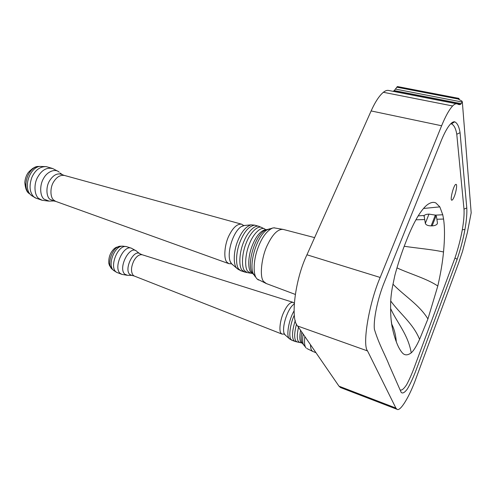 <?xml version="1.0" encoding="UTF-8"?>
<svg xmlns="http://www.w3.org/2000/svg" width="496" height="496" viewBox="0 0 496 496"><rect width="100%" height="100%" fill="white"/><g stroke="black" fill="none" stroke-linecap="round" stroke-linejoin="round"><path stroke-width="0.74" d="M258.528 280.029L257.089 278.981L266.377 283.582L263.636 281.486C259.303 277.183 261.454 256.612 267.685 244.516C272.856 233.92 278.045 228.892 283.247 229.425L314.613 237.615M257.089 278.981L256.308 278.008C253.258 274.121 253.344 261.28 257.281 249.829C261.287 238.254 266.383 230.987 272.589 228.036L274.53 227.807M255.223 276.706L253.003 273.222C248.936 261.925 257.622 235.092 267.152 229.846L269.948 228.718M253.599 274.61L251.447 271.492C247.318 261.07 255.682 235.054 264.858 230.404L267.425 229.474M253.016 273.835L250.74 272.068C247.864 268.745 248.043 256.81 251.788 246.841C255.688 236.53 260.363 230.77 265.806 229.561L266.265 229.747M265.521 229.505L266.767 229.691M252.111 273.408L250.567 273.178L247.69 271.256C244.41 267.66 245.16 253.605 249.618 243.431C253.344 233.796 261.008 226.126 264.963 229.09M250.461 273.16L247.206 272.602L244.584 270.711C241.267 267.084 241.887 253.084 246.338 242.724C250.034 233.015 257.691 225.017 261.913 227.596M241.205 270.946L238.787 269.105C235.643 265.614 235.761 253.065 239.717 242.724C243.871 231.992 248.849 226.126 254.653 225.134L258.869 226.337M238.762 269.638L236.456 267.852C233.473 264.504 233.393 252.904 237.014 242.897C240.734 232.674 245.452 226.653 251.15 224.849L254.653 225.134M232.748 264.876L231.124 263.339L230.07 261.194C226.765 251.621 233.523 231.062 241.471 226.511L244.85 225.37M231.508 263.841L228.768 263.636L226.901 262.117C223.312 258.726 224.583 243.716 229.307 235.011C233.287 227.255 237.423 223.659 241.726 224.223L243.672 225.537M241.726 224.223L64.647 175.497C60.45 174.753 56.798 176.849 53.704 181.784C49.978 187.283 50.046 197.389 53.766 200.117L55.695 201.376L53.822 200.979L49.848 199.243C46.258 196.435 45.868 187.004 49.327 181.152C53.438 174.573 57.951 172.49 62.874 174.89L64.257 175.392M53.593 200.961L49.16 201.116L44.039 199.156C39.847 195.939 39.506 184.934 43.598 178.405C47.058 171.628 55.298 168.262 59.21 172.18M32.228 196.081L29.909 194.048C23.591 186.378 29.686 168.051 39.562 166.42L46.209 166.631L52.297 168.392M26.065 189.267L24.819 182.54C25.16 178.529 26.338 175.162 28.359 172.428L32.674 168.417M306.832 348.502L312.778 351.428L311.767 350.511C310.992 349.457 310.558 347.529 310.484 344.714M306.119 347.969L305.741 347.498C304.501 345.749 304.209 342.097 304.866 336.548M304.426 345.917L303.316 344.23C302.504 342.135 302.448 338.737 303.137 334.037M302.988 344.081L301.928 342.575C301.06 340.485 301.022 337.001 301.816 332.115M302.2 343.226L300.973 342.302C299.621 340.461 299.485 336.455 300.57 330.293M301.636 342.965L299.844 342.519L298.449 341.552C296.887 339.326 296.899 334.564 298.487 327.267M299.844 342.519L297.16 341.967L295.889 341.019C294.085 338.266 294.295 332.618 296.527 324.068M292.274 340.448L291.09 339.524C288.412 337.206 290.222 323.516 294.345 315.084M290.247 339.301L289.137 338.408C286.006 335.6 289.069 318.934 294.078 310.924M285.467 335.315L284.158 333.548C281.567 326.852 288.058 307.446 294.209 304.085M284.158 333.548L284.233 334.062L282.013 334.099L281.108 333.337C278.746 331.285 280.122 319.74 283.669 312.418C286.955 305.4 290.104 302.039 293.105 302.355L294.258 303.292M293.105 302.355L142.29 254.783C139.24 254.256 136.412 256.283 133.815 260.865C130.944 267.189 130.752 272.019 133.244 275.354L134.224 276.012L131.88 275.416L129.847 274.474C123.671 269.309 133.821 248.595 140.089 253.847L142.11 254.727M131.787 275.404L127.491 275.305L124.868 274.214C117.639 268.218 129.791 244.522 136.667 251.243M114.055 270.779L112.859 269.731C107.942 264.108 114.241 246.834 121.917 246.171L122.977 246.134M109.678 266.048L108.798 263.37C108.463 257.17 110.397 252.154 114.601 248.322L116.56 247.132M418.698 215.059C422.344 209.417 425.593 205.728 428.439 204.011L429.338 203.496C431.873 202.194 434.05 202.021 435.866 202.963L439.828 206.869L442.754 214.762L443.567 219.058C444.819 227.782 444.8 238.756 443.517 251.987C442.581 262.093 440.677 273.439 437.801 286.025L427.924 318.94L419.579 339.363C416.485 346.152 413.707 350.647 411.246 352.842C407.656 355.477 404.711 355.508 402.411 352.947C400.123 350.381 398.096 346.667 396.31 341.812C394.68 337.553 393.254 332.394 392.032 326.337C390.978 320.838 390.513 313.788 390.637 305.201C390.569 300.452 391.115 294.674 392.262 287.866L394.853 275.429C398.046 263.562 401.76 252.303 405.995 241.664C410.242 230.671 414.47 221.805 418.698 215.059M418.184 215.884L424.223 215.462C425.103 214.656 426.703 214.204 429.021 214.117L435.538 215.134L436.263 216.02L436.908 219.244L443.567 219.058M415.915 219.802L424.712 219.567L424.092 215.63M404.209 246.27C417.055 248.198 432.971 249.55 443.517 251.987M436.908 219.244L437.435 223.07L437.1 224.099C436.133 225.159 434.484 225.748 432.146 225.86L431.142 225.885C427.85 225.81 425.915 224.967 425.332 223.361L424.712 219.567M396.974 267.883C410.378 274.065 427 278.671 437.801 286.025M454.392 196.23C453.369 198.865 452.488 200.192 451.744 200.21C449.667 200.13 454.069 183.408 456.103 184.4C457.312 184.289 456.233 191.63 454.392 196.23M396.967 409.281L340.516 387.55L338.991 386.186L297.625 326.015C290.222 319.319 295.151 279 306.95 254.795L371.126 110.937C375.224 101.878 379.31 95.666 383.383 92.281C385.38 90.675 387.178 90.074 388.783 90.489L456.99 103.85C455.768 103.509 454.317 104.216 452.631 105.964C449.19 109.647 445.52 116.244 441.614 125.761L380.172 277.456C368.993 303.155 362.123 344.788 367.542 350.932L395.87 408.047L396.967 409.281C400.353 412.071 409.956 395.504 416.032 378.355L458.732 262.663L462.57 251.224L467.344 232.605L471.181 212.809L462.34 102.058L461.974 101.11L458.67 99.287L458.924 98.394L459.277 99.845M393.105 91.332L394.258 90.582L397.408 86.546L458.899 98.388M391.071 319.257L392.032 326.337M390.724 300.998C400.111 313.918 413.205 323.578 419.579 339.363M390.612 308.512C397.215 323.163 407.935 334.112 411.246 352.842M471.119 212.009L471.181 212.809M462.34 102.058L460.579 104.371L459.445 104.644L456.99 103.85M441.738 139.457C444.552 132.798 447.225 127.937 449.76 124.862C451.689 122.568 453.338 121.551 454.702 121.811C457.343 123.089 459.129 126.709 460.059 132.674L466.786 207.917C467.108 213.28 466.5 220.447 464.957 229.419C463.19 239.109 460.586 249.066 457.157 259.29L416.175 369.892C413.199 377.766 410.229 384.171 407.278 389.112C404.556 392.708 402.516 393.781 401.159 392.33L389.124 364.994C384.884 354.218 379.105 344.695 374.393 329.294C373.308 319.61 377.611 298.697 384.332 282.23L441.738 139.457M450.635 123.876L451.465 123.864L454.702 121.811M451.465 123.864C454.057 125.079 455.824 128.545 456.773 134.261L460.059 132.674M456.773 134.261L463.996 209.182L466.786 207.917M463.996 209.182C464.33 214.315 463.772 221.179 462.309 229.778L464.957 229.419M462.309 229.778C460.654 238.936 458.205 248.341 454.968 257.994L415.245 364.827C412.43 372.62 409.547 379.266 406.596 384.766C403.812 388.957 401.648 390.674 400.098 389.918M454.968 257.994L457.157 259.29M247.206 272.602L244.782 272.062L242.005 270.122C238.607 266.439 239.239 252.197 243.778 241.738C247.547 231.905 255.378 223.901 259.625 226.66M42.222 200.303L38.614 198.394C34.472 195.182 33.616 184.723 37.392 177.661C41.645 169.967 46.866 166.978 53.047 168.702L57.914 171.294M36.171 198.282L33.716 196.738C29.593 192.293 28.966 185.851 31.843 177.413C35.204 170.072 39.996 166.476 46.209 166.631M29.258 193.669L28.923 193.347C21.867 186.645 28.142 167.053 38.304 166.482L39.401 166.427M295.139 341.44L293.756 340.461C291.71 336.964 292.218 330.305 295.281 320.497M113.361 270.264L116.696 272.385L121.942 274.387L120.175 273.389C112.995 267.561 123.802 243.728 131.868 248.44L135.997 250.765M116.696 272.385L115.878 271.783C109.201 266.408 118.11 244.187 126.573 246.642L131.471 248.26M112.53 269.452L111.705 268.801C106.417 263.94 112.809 246.121 120.404 246.19L120.875 246.196M423.51 208.469L439.828 206.869M435.538 215.134L442.754 214.762M392.937 284.158C404.364 295.969 419.405 304.848 427.924 318.94M431.142 225.885L435.37 215.035M425.332 223.361L428.966 214.123M423.962 216.349L424.365 215.32M432.146 225.86L436.108 215.673M391.623 323.913C394.19 328.86 395.752 334.825 396.31 341.812M458.676 98.524L458.75 99.411M396.744 87.172L458.602 99.113M395.498 89.088L462.334 102.071M338.991 386.186L395.87 408.047M297.625 326.015L367.542 350.932M306.95 254.795L380.172 277.456M371.126 110.937L441.614 125.761M383.383 92.281L452.631 105.964M458.236 104.408L459.445 104.644M393.458 91.233L460.579 104.371M394.258 90.582L461.249 103.67M265.738 283.346L295.25 294.407M273.749 227.813L283.166 229.4M253.003 273.222L256.308 278.008M267.152 229.846L272.589 228.036M251.447 271.492L253.605 274.617M264.858 230.404L268.423 229.171M252.166 272.974L251.621 273.042M262.322 227.838L264.033 228.656M259.668 226.684L261.15 227.292M240.541 270.667L244.782 272.062M239.884 270.239L237.727 269.105M231.124 263.339L236.883 268.367M243.536 225.562L251.15 224.849M230.07 261.194L231.545 263.748M243.387 225.606L241.471 226.511M55.682 201.37L228.768 263.636M60.097 173.061L61.839 174.276M42.067 200.266L48.54 201.103M30.895 195.102L35.315 197.885L42.11 200.279M24.819 182.54C25.302 188.294 26.672 191.896 28.923 193.347L29.909 194.048M28.359 172.428C32.327 168.225 35.644 166.241 38.304 166.482L39.562 166.42M312.778 351.428L315.995 352.737M303.316 344.23L305.741 347.498M301.928 342.575L303.608 344.881M302.275 343.269L301.394 342.779M297.16 341.967L295.126 341.44M291.939 340.299L295.101 341.434M291.617 340.082L289.751 339.028M284.673 334.552L289.342 338.663M134.224 276.012L282.013 334.099M137.119 251.695L139.593 253.543M121.942 274.387L127.181 275.28M122.636 246.121L126.573 246.642M108.798 263.37L111.705 268.801L112.859 269.731M114.601 248.322L120.404 246.19L121.917 246.171M437.1 224.099L437.441 223.212M458.924 98.394L397.408 86.546"/></g></svg>
